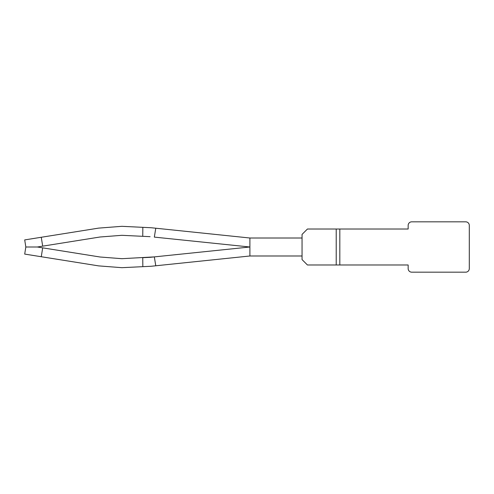 <?xml version="1.0" encoding="UTF-8"?>
<svg xmlns="http://www.w3.org/2000/svg" width="494" height="494" viewBox="0 0 494 494"><rect width="100%" height="100%" fill="white"/><g stroke="black" fill="none" stroke-linecap="round" stroke-linejoin="round"><path stroke-width="0.74" d="M461.31 221.825L465.706 221.825A3.594 3.594 0 0 1 469.3 225.418L469.3 259.776M465.706 221.825L411.749 221.825A3.594 3.594 0 0 0 408.155 225.418L408.155 229.018L307.441 229.018L302.05 234.409L302.05 259.591L307.441 264.982L408.155 264.982L408.155 268.582A3.594 3.594 0 0 0 411.749 272.175L465.706 272.175A3.594 3.594 0 0 0 469.3 268.582L469.3 225.418M339.816 229.018L339.816 264.982M155.777 228.216L154.332 237.108L249.896 247L150.09 257.331L142.747 257.683L142.834 266.667L151.102 266.266L249.896 255.991L249.896 238.009L151.102 227.734L142.834 227.333L142.747 236.317L121.882 235.311L100.06 236.997L121.888 235.311M150.09 236.669L142.747 236.317L150.09 236.669M142.834 227.333L121.882 226.32L98.639 228.117L24.7 239.911L25.83 247L37.34 247L42.688 246.148L41.268 237.268M155.777 265.784L154.332 256.892L121.882 258.689L100.06 257.004L121.888 258.689M142.834 266.667L121.882 267.68L98.639 265.883L24.7 254.089L25.83 247M42.688 246.148L100.06 236.997M41.268 256.732L42.688 247.852L100.06 257.004M42.688 247.852L37.34 247M249.896 238.009L302.05 238.009L302.05 255.991L249.896 255.991M154.332 256.892L142.747 257.683L154.332 256.892M155.653 265.043L154.449 257.633M336.216 229.018L336.216 264.982"/></g></svg>
